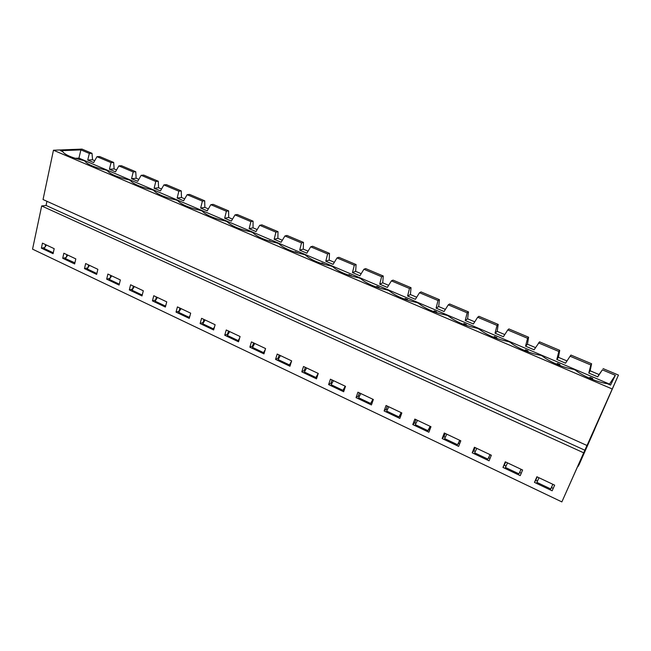 <?xml version="1.0" encoding="UTF-8"?>
<svg xmlns="http://www.w3.org/2000/svg" width="651" height="651" viewBox="0 0 651 651"><rect width="100%" height="100%" fill="white"/><g stroke="black" fill="none" stroke-linecap="round" stroke-linejoin="round"><path stroke-width="0.98" d="M94.721 160.691L92.548 159.772L92.019 153.327L89.35 153.449L80.895 149.885L60.576 150.715L62.699 151.626C64.888 154.8 71.862 157.77 83.613 160.537L84.76 161.025C87.201 164.329 94.314 167.364 106.097 170.114L107.269 170.619C109.978 174.061 117.237 177.153 129.053 179.896L130.249 180.408C133.227 183.989 140.632 187.146 152.48 189.88L153.701 190.401C156.964 194.128 164.532 197.351 176.405 200.077L177.658 200.606C181.214 204.487 188.936 207.783 200.842 210.493L202.119 211.03C205.976 215.066 213.878 218.427 225.807 221.128L227.109 221.682C231.292 225.881 239.356 229.315 251.31 231.992L252.645 232.562C257.153 236.923 265.405 240.439 277.383 243.1L278.742 243.686C283.6 248.218 292.03 251.815 304.033 254.46L305.417 255.054C310.641 259.773 319.259 263.443 331.278 266.072L332.702 266.674C338.292 271.581 347.113 275.34 359.149 277.944L360.605 278.563C366.586 283.673 375.611 287.514 387.662 290.094L389.152 290.728C395.548 296.034 404.776 299.973 416.835 302.528L418.357 303.179C425.184 308.696 434.632 312.724 446.7 315.255L448.262 315.914C455.529 321.659 465.196 325.785 477.281 328.283L478.876 328.967C486.606 334.931 496.51 339.155 508.594 341.629L510.229 342.32C516.129 347.528 530.915 353.859 540.68 355.3L542.348 356.016C548.695 361.443 563.847 367.937 573.555 369.304L575.272 370.037C582.084 375.7 597.626 382.357 607.253 383.667L610.581 385.091L615.333 375.31L609.19 384.497M528.604 337.234L508.895 328.926L507.764 329.943L527.57 338.292L528.604 337.234L527.456 344.192L525.569 346.169L527.57 338.292M524.739 350.563L525.503 349.807L524.771 350.572M476.825 448.376L474.652 452.844L487.876 459.118L490.04 454.618M475.124 447.571L473.847 450.761L472.195 452.811L474.424 447.245L491.342 455.236L489.064 460.827L472.195 452.811M496.9 338.512L496.803 337.56L494.378 336.526L493.588 337.251M496.184 338.251L496.803 337.56M504.785 334.573L497.185 331.351L495.053 333.198L503.394 336.746L507.764 329.943M458.621 446.366L460.81 440.808L444.283 432.996L442.151 438.538L458.621 446.366M459.875 440.369L457.547 444.723L459.728 440.296M498.202 324.426L478.933 316.305L477.671 317.249L497.022 325.41L498.202 324.426L497.185 331.351M493.767 337.063L496.192 338.105M446.822 434.201L444.625 438.587L457.547 444.723M459.557 443.99L458.581 443.526M445.308 437.236L443.966 436.601L442.151 438.538M495.053 333.198L497.022 325.41M445.186 433.428L443.966 436.601M466.458 325.451L466.352 324.572L463.984 323.563L463.138 324.231M465.668 325.175L466.352 324.572M474.75 321.838L467.597 318.811L465.229 320.52L473.383 323.986L477.671 317.249M428.887 432.24L430.978 426.714L414.833 419.081L412.791 424.59L428.887 432.24M430.295 426.389L429.139 429.432L427.91 430.653L430.124 426.307M468.484 311.902L449.654 303.976L448.27 304.847L467.174 312.822L468.484 311.902L467.597 318.811M463.3 324.068L465.677 325.077M417.511 420.351L415.289 424.664L427.91 430.653M429.782 429.88L429.05 429.53M415.973 423.329L414.76 422.759L412.791 424.59M465.229 320.52L467.174 312.822M415.932 419.602L414.76 422.759M436.707 312.692L436.593 311.886L434.282 310.901L433.395 311.503M435.853 312.399L436.593 311.886M445.398 309.396L438.676 306.54L436.089 308.135L444.055 311.52L448.27 304.847M399.828 418.43L401.838 412.946L386.059 405.483L384.09 410.952L399.828 418.43M401.39 412.734L400.284 415.761L398.957 416.909L401.179 412.636M439.441 299.672L421.026 291.917L419.521 292.722L438.009 300.518L439.441 299.672L438.676 306.54M433.533 311.365L435.853 312.35M388.85 406.81L386.621 411.058L398.957 416.909M400.682 416.087L400.186 415.851M387.304 409.748L386.214 409.227L384.09 410.952M436.089 308.135L438.009 300.518M387.345 406.094L386.214 409.227M407.632 300.209L407.526 299.484L405.264 298.524L404.336 299.069M406.729 299.908L407.526 299.484M416.697 297.222L410.399 294.553L407.591 296.018L415.379 299.33L419.521 292.722M371.428 404.938L373.357 399.486L357.928 392.195L356.04 397.631L371.428 404.938M373.137 399.38L372.071 402.391L370.647 403.474L372.893 399.266M411.033 287.709L393.033 280.125L391.406 280.866L409.487 288.491L411.033 287.709L410.399 294.553M404.45 298.947L406.615 299.875M360.841 393.57L358.587 397.753L370.647 403.474M359.279 396.459L358.31 396.003L356.04 397.631M407.591 296.018L409.487 288.491M359.393 392.887L358.31 396.003M379.216 288.002L379.102 287.368L376.896 286.424L375.944 286.904M378.329 287.718L379.102 287.368M388.639 285.325L382.731 282.819L379.728 284.17L387.345 287.408L391.406 280.866M343.655 391.747L345.502 386.328L330.423 379.199L328.617 384.603L343.655 391.747M345.233 386.198L342.971 390.34L344.485 389.314M383.26 276.008L365.65 268.586L363.917 269.262L381.6 276.724L383.26 276.008L382.731 282.819M376.026 286.814L377.499 287.449M333.45 380.623L331.18 384.741L342.971 390.34M331.88 383.472L331.017 383.065L328.617 384.603M379.728 284.17L381.6 276.724M332.051 379.972L331.017 383.065M351.418 276.057L349.156 274.592L348.179 275.007M350.588 275.804L351.32 275.519M361.191 273.689L355.666 271.345L352.468 272.582L359.922 275.755L363.917 269.262M316.5 378.841L318.274 373.454L303.521 366.489L301.787 371.851L316.5 378.841M318.184 373.414L315.906 377.49L317.2 376.709M356.089 264.558L338.854 257.3L337.015 257.918L354.315 265.217L356.089 264.558L355.666 271.345M348.236 274.958L349.05 275.3M306.654 367.97L304.367 372.014L315.906 377.49M305.075 370.769L304.318 370.411L301.787 371.851M352.468 272.582L354.315 265.217M305.319 367.335L304.318 370.411M324.231 264.371L322.025 263.028L321.041 263.37M323.482 264.151L324.141 263.924M334.345 262.296L329.186 260.115L325.801 261.246L333.092 264.347L337.015 257.918M289.939 366.228L291.64 360.874L277.204 354.054L275.544 359.385L289.939 366.228M291.51 361.289L289.426 364.926L290.541 364.324M329.496 253.361L312.635 246.257L310.698 246.819L327.624 253.955L329.496 253.361L329.186 260.115M280.443 355.576L278.14 359.572L289.426 364.926M278.848 358.335L278.197 358.034L275.544 359.385M325.801 261.246L327.624 253.955M279.157 354.974L278.197 358.034M297.637 252.938L295.489 251.709L294.529 251.986M296.994 252.759L297.564 252.588M299.704 250.155L301.503 242.937L303.472 242.4L303.268 249.121L299.704 250.155L306.841 253.19L310.698 246.819M249.862 347.186L263.948 353.875L265.584 348.562L251.457 341.889L249.862 347.186L252.637 345.917L253.556 342.874M265.234 349.701L263.525 352.63L264.477 352.167M66.898 254.679L66.321 257.243M62.716 258.276L63.839 253.231L75.809 258.886L74.653 263.948L62.716 258.276L66.076 257.601M113.673 162.449L111.061 162.612L96.991 156.679L99.644 156.541L113.673 162.449L114.137 168.918L109.425 169.268L111.061 162.612M67.777 255.094L65.401 258.593L74.906 262.841M109.425 169.268L115.479 171.84L118.856 165.899L121.444 165.72L135.75 171.75L133.211 171.954L118.856 165.899M114.137 168.918L116.553 169.952M88.601 264.933L87.958 267.724M84.475 268.611L85.647 263.541L97.853 269.302L96.649 274.397L84.475 268.611L87.861 267.854M135.75 171.75L136.14 178.252L131.551 178.675L133.211 171.954M89.529 265.372L87.153 268.92L96.706 273.453L96.966 273.07M131.551 178.675L137.727 181.304L141.161 175.306L143.684 175.086L158.274 181.238L155.801 181.483L141.161 175.306M136.14 178.252L138.826 179.391M110.751 275.397L110.043 278.327L106.666 279.157L107.895 274.055L120.354 279.938L119.092 285.065L106.666 279.157M158.274 181.238L158.592 187.773L154.124 188.269L155.801 181.483M111.712 275.853L109.344 279.45L119.092 284.08L119.483 283.478M154.124 188.269L160.423 190.946L163.914 184.908L166.363 184.64L181.255 190.914L178.854 191.207L163.914 184.908M158.592 187.773L161.538 189.026M148.184 188.88L147.443 188.684M133.341 286.074L132.601 289.02L129.321 289.915L130.607 284.78L143.318 290.785L141.999 295.945L129.321 289.915M181.255 190.914L181.491 197.481L177.153 198.059L178.854 191.207M134.342 286.546L131.982 290.2L141.934 294.919L142.479 294.073M177.153 198.059L183.59 200.793L187.138 194.698L189.506 194.389L204.699 200.793L202.38 201.126L187.138 194.698M181.491 197.481L184.721 198.856M172.092 199.084L170.619 198.685M156.395 296.97L155.622 299.932L152.432 300.9L153.774 295.733L166.754 301.861L165.378 307.052L152.432 300.9M204.699 200.793L204.853 207.392L200.663 208.051L202.38 201.126M157.444 297.466L155.093 301.169L165.248 305.986L165.964 304.847M200.663 208.051L207.221 210.843L210.826 204.691L213.121 204.341L228.631 210.875L226.385 211.258L210.826 204.691M204.853 207.392L208.369 208.881M196.521 209.5L194.307 208.89M165.704 305.84L165.248 305.986M179.928 308.086L179.123 311.072L176.03 312.114L177.43 306.906L190.686 313.172L189.254 318.388L176.03 312.114M228.631 210.875L228.696 217.499L224.652 218.248L226.385 211.258M181.019 308.607L178.683 312.358L189.05 317.281L189.962 315.808M224.652 218.248L231.349 221.096L235.019 214.895L237.224 214.496L253.06 221.161L250.904 221.6L235.019 214.895M228.696 217.499L232.521 219.118M221.071 220.038L218.533 219.322M189.612 317.086L189.05 317.281M203.958 319.446L203.12 322.44L200.126 323.555L201.59 318.323L215.123 324.719L213.626 329.967L200.126 323.555M253.06 221.161L253.036 227.826L249.146 228.664L250.904 221.6M205.098 319.975L202.762 323.791L213.349 328.82L214.488 326.94M249.146 228.664L255.989 231.569L259.716 225.311L261.84 224.855L278.001 231.666L275.934 232.155L259.716 225.311M253.036 227.826L257.169 229.575M245.809 230.706L243.295 229.974M214.024 328.552L213.349 328.82M228.493 331.034L227.614 334.053L224.733 335.249L226.255 329.976L240.081 336.51L238.518 341.799L224.733 335.249M278.001 231.666L277.887 238.364L274.152 239.291L275.934 232.155M229.681 331.595L227.354 335.46L238.168 340.595L239.568 338.243M274.152 239.291L281.142 242.262L284.935 235.955L286.969 235.442L303.472 242.4M277.887 238.364L282.347 240.252M271.109 241.611L269.53 240.634L268.627 240.862M238.974 340.245L238.168 340.595M228.07 334.272L227.614 334.053M254.785 343.459L252.474 347.39L263.525 352.63M303.268 249.121L308.069 251.156M253.19 346.177L252.637 345.917M301.503 242.937L284.935 235.955M92.548 159.772L87.722 160.04L93.663 162.571L96.991 156.679M53.089 253.703L54.188 248.674L42.453 243.132L41.379 248.145L53.089 253.703M53.284 252.791L44.073 248.47L46.457 245.02M45.611 244.621L45.098 246.989M44.716 247.543L41.379 248.145M80.895 149.885L78.934 158.12L75.199 158.323M87.722 160.04L89.35 153.449M561.862 501.905L618.45 375.074L578.918 465.083L594.794 429.123L586.689 446.073L561.862 501.905L32.55 249.154L41.68 205.96L46.05 205.439L46.937 201.289M586.86 445.439L43.039 199.531L53.455 150.226L81.977 149.095L92.019 153.327M78.665 159.34L78.934 158.12L609.401 384.057M490.146 454.667L487.876 459.118M525.569 346.169L534.105 349.799L539.549 341.84L559.73 350.344L558.835 351.483L538.564 342.931M528.075 351.865L527.985 350.865L525.503 349.807M527.432 351.63L527.985 350.865M589.643 377.987L592.255 379.102L592.63 378.434L590.026 377.32L589.44 378.182M589.188 378.068L590.026 377.32M592.687 379.533L592.63 378.434M538.995 477.753L536.872 482.367L550.738 488.95L552.845 484.295L551.454 487.55L553.22 488.38M537.523 480.943L535.765 480.113L534.471 482.399L536.888 476.76L554.636 485.141L552.162 490.797L534.471 482.399M551.454 487.55L550.738 488.95M597.748 376.856L588.797 373.047L590.148 370.777L599.026 374.537L597.748 376.856L602.378 369.849L615.333 375.31M599.026 374.537L602.378 369.849M537.148 476.882L535.765 480.113M590.148 370.777L591.588 363.763L590.848 364.983L570.089 356.227L565.548 363.168L556.808 359.45L558.835 351.483M588.797 373.047L590.848 364.983M505.77 462.055L502.963 467.426L505.282 461.819L522.607 470.006L520.239 475.637L502.963 467.426M521.134 469.314L518.928 473.855L505.396 467.434L507.544 462.894M559.73 350.344L558.436 357.326L556.808 359.45M521.069 469.281L518.928 473.855M558.436 357.326L566.997 360.955M556.906 364.015L559.461 365.105L559.917 364.479L557.378 363.396L556.711 364.218M521.248 473.228L519.758 472.528M506.055 466.026L504.444 465.262M556.572 364.153L557.378 363.396M559.99 365.536L559.917 364.479M591.588 363.763L570.935 355.064L570.089 356.227M524.958 350.376L527.448 351.442M475.328 451.46L473.847 450.761M490.04 458.434L488.811 457.856M583.613 452.787L41.68 205.96M53.455 150.226L611.924 388.859M603.062 368.596L618.45 375.074M46.05 205.439L584.818 450.199M527.456 344.192L535.529 347.61M578.267 464.977L578.812 465.229M578.348 466.303L577.795 466.043"/></g></svg>
